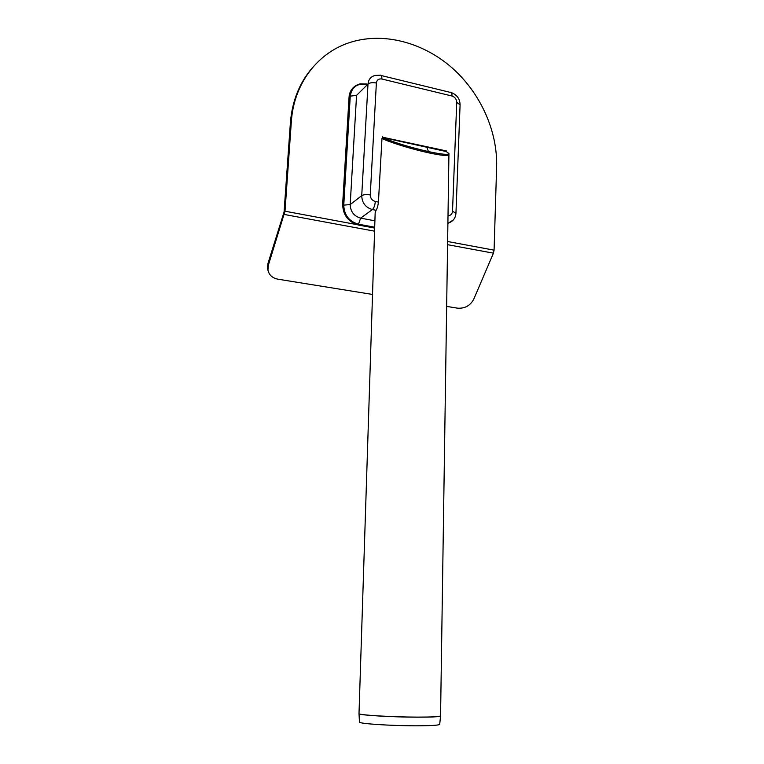 <?xml version="1.0" encoding="UTF-8"?>
<svg xmlns="http://www.w3.org/2000/svg" width="764" height="764" viewBox="0 0 764 764"><rect width="100%" height="100%" fill="white"/><g stroke="black" fill="none" stroke-linecap="round" stroke-linejoin="round"><path stroke-width="1.15" d="M268.145 270.924L267.476 268.517L267.887 263.714L284.065 212.029L290.396 122.727C292.182 100.838 299.612 82.388 312.696 67.394M372.526 294.446L277.915 279.185C272.299 278.039 268.976 274.964 267.954 269.95L268.365 265.137L285.001 211.208L291.332 121.724C293.825 82.923 318.559 51.589 351.717 41.924C384.645 32.126 423.437 42.794 452.001 67.795C480.489 92.95 497.612 130.95 496.629 166.714L494.079 250.162L493.429 253.171L473.756 299.192C470.252 305.667 464.865 308.656 457.588 308.169L446.663 306.402M366.672 83.983L360.236 83.859C353.789 85.472 350.189 89.77 349.434 96.77L343.026 204.131C343.447 214.923 348.766 221.808 358.984 224.788L374.685 227.72M353.197 87.698C350.705 90.181 349.32 93.332 349.053 97.152L342.635 204.437C343.055 215.219 348.365 222.104 358.583 225.084L374.675 228.073M378.428 202.107L375.305 201.495C374.943 205.373 373.978 208.066 372.402 209.565L376.079 210.281C377.158 208.715 377.941 205.993 378.428 202.107L381.981 138.465C390.203 142.486 411.949 149.209 428.461 152.781C441.592 155.56 448.411 156.209 448.917 154.729C448.411 156.209 441.592 155.56 428.461 152.781C410.936 148.77 396.249 144.358 384.378 139.545L384.416 138.36C396.277 143.155 410.965 147.557 428.48 151.578C441.611 154.366 448.43 155.025 448.936 153.564L446.272 151.549L446.377 150.938L446.357 151.587M381.293 150.327L381.599 144.94M382.325 138.542L382.42 136.804L384.416 138.36M384.378 139.545L382.353 138.026M446.071 150.861L382.401 137.167M439.72 724.262L439.711 724.377C438.689 725.284 431.049 725.752 416.772 725.8C391.731 725.857 359.137 723.718 359.462 722.133L359.452 721.99M376.079 210.281L375.162 212.822M381.981 138.465L382.659 138.618M268.365 265.137L267.887 263.714M493.429 253.171L447.58 244.69M374.57 231.177L284.38 214.483M494.079 250.162L447.628 241.51M356.32 224.501L285.001 211.208M291.332 121.724L290.396 122.727M428.938 152.771L426.751 147.242M366.281 84.374C357.074 83.152 351.736 87.077 350.256 96.14L343.762 205.124C344.144 215.085 349.062 221.436 358.488 224.196L360.646 218.122C353.952 216.164 350.466 211.647 350.189 204.58L356.559 95.376L368 84.059L361.725 195.67C362.021 202.899 365.584 207.531 372.402 209.565L360.646 218.122L374.904 220.825M358.488 224.196L374.704 227.214M375.305 201.495C372.087 200.521 370.406 198.334 370.263 194.925L376.375 83.009C376.862 79.895 378.696 78.558 381.866 79.007L452.021 96.025C454.991 97.057 456.557 99.167 456.729 102.347L452.517 211.236C452.192 214.082 450.693 215.572 448.01 215.696M382.917 137.558L446.272 151.549M460.081 104.811L456.729 102.347M452.517 211.236L455.955 213.242M447.895 223.432L453.348 219.927M370.263 194.925C366.453 194.323 363.607 194.572 361.725 195.67L350.189 204.58L343.762 205.124M376.375 83.009C372.651 82.302 369.862 82.655 368 84.059C368.496 79.332 370.932 76.448 375.305 75.426L380.071 75.244C381.332 74.729 381.933 75.98 381.866 79.007M452.021 96.025C452.021 93.065 451.323 91.814 449.91 92.282L381.351 75.56M350.256 96.14L356.559 95.376M359.013 713.633L359.032 713.719C358.688 715.142 391.808 717.157 417.249 717.186C431.755 717.195 439.51 716.804 440.532 716.002L440.551 715.925M439.711 724.377L440.561 715.868C439.997 716.699 432.233 717.119 417.259 717.109C391.311 717.081 357.695 714.989 359.004 713.576L359.462 722.133M267.476 268.517L267.954 269.95M448.917 154.729L448.936 153.583M451.343 92.606C457.006 94.812 459.918 98.871 460.081 104.783L455.955 213.213C455.525 218.351 452.842 221.684 447.905 223.222M375.162 212.764L359.004 713.576M448.917 154.748L440.561 715.858"/></g></svg>

